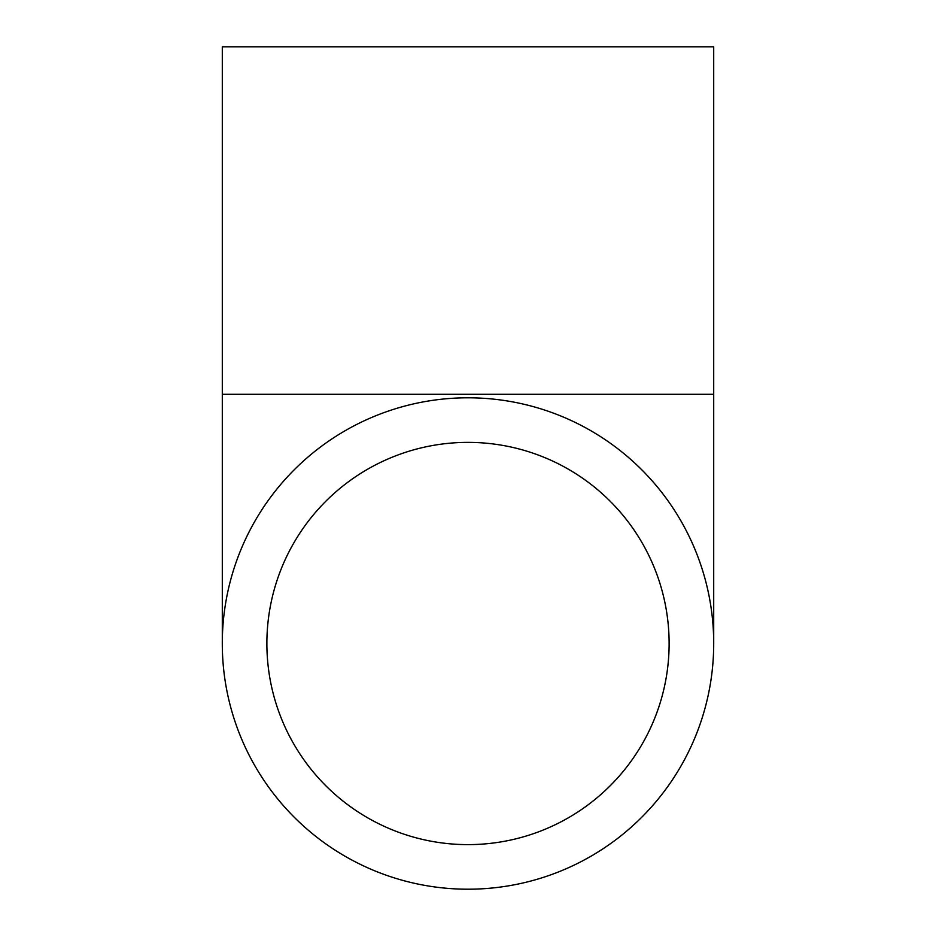 <?xml version="1.0" encoding="UTF-8"?>
<svg xmlns="http://www.w3.org/2000/svg" width="936" height="936" viewBox="0 0 936 936"><rect width="100%" height="100%" fill="white"/><g stroke="black" fill="none" stroke-linecap="round" stroke-linejoin="round"><path stroke-width="1.4" d="M468 844.623A201.123 201.123 0 0 1 293.822 542.938A201.123 201.123 0 0 1 642.178 542.938A201.123 201.123 0 0 1 468 844.623M468 397.8A245.7 245.7 0 0 0 255.212 766.35A245.7 245.7 0 0 0 680.788 766.35A245.7 245.7 0 0 0 468 397.8M222.3 394.29L713.7 394.29L713.7 46.8L222.3 46.8L222.3 643.5M713.7 394.29L713.7 643.5"/></g></svg>
